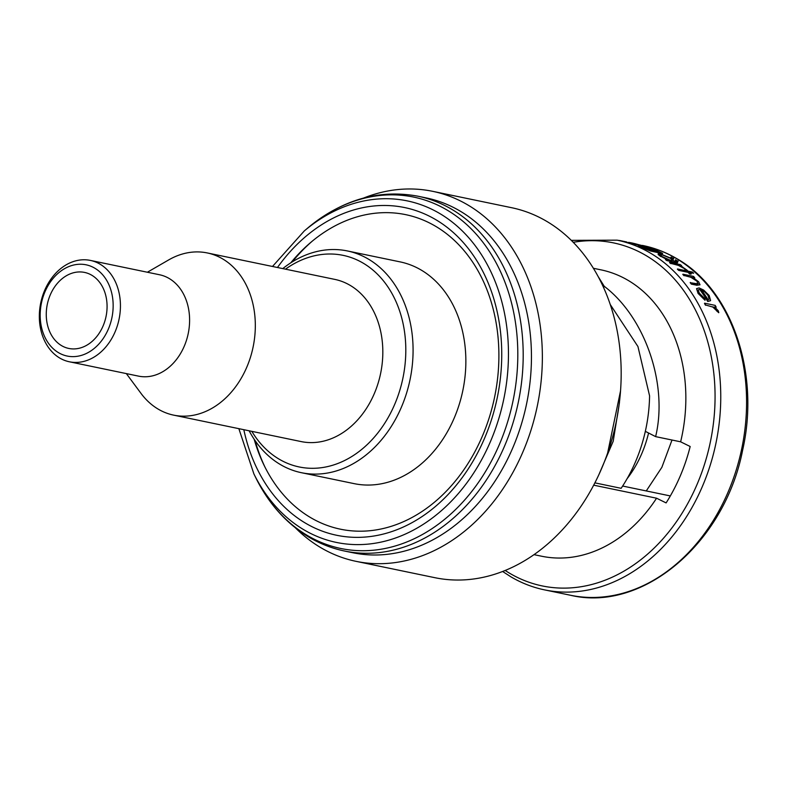 <?xml version="1.0" encoding="UTF-8"?>
<svg xmlns="http://www.w3.org/2000/svg" width="787" height="787" viewBox="0 0 787 787"><rect width="100%" height="100%" fill="white"/><g stroke="black" fill="none" stroke-linecap="round" stroke-linejoin="round"><path stroke-width="1.18" d="M94.706 268.131A46.59 35.995 -78.3 0 0 44.948 291.859A46.59 35.995 -78.3 0 0 58.622 352.733A46.59 35.995 -78.3 0 0 108.39 329.005A46.59 35.995 -78.3 0 0 94.706 268.131M59.842 358.095A51.765 39.999 101.7 0 1 42.37 296.601A51.765 39.999 101.7 0 1 90.397 260.418A51.765 39.999 101.7 0 1 99.929 264.098A51.765 39.999 101.7 0 1 117.401 325.602A51.765 39.999 101.7 0 1 69.374 361.784A51.765 39.999 101.7 0 1 59.842 358.095M173.622 415.133L301.126 441.576A82.822 64.003 -78.3 0 0 377.967 383.682A82.822 64.003 -78.3 0 0 350.028 285.288A82.822 64.003 -78.3 0 0 334.77 279.385L207.266 252.942A82.822 64.003 101.7 0 1 222.524 258.834A82.822 64.003 101.7 0 1 250.463 357.229A82.822 64.003 101.7 0 1 173.622 415.133A82.822 64.003 101.7 0 1 158.374 409.23A82.822 64.003 101.7 0 1 141.021 393.411L126.343 373.599M91.705 275.184A38.819 29.995 101.7 0 1 104.799 321.303A38.819 29.995 101.7 0 1 68.784 348.444A38.819 29.995 101.7 0 1 61.632 345.68A38.819 29.995 101.7 0 1 48.538 299.562A38.819 29.995 101.7 0 1 84.553 272.42A38.819 29.995 101.7 0 1 91.705 275.184M147.376 272.233L168.723 259.897A82.822 64.003 101.7 0 1 207.266 252.942M90.397 260.418L159.564 274.761A51.765 39.999 101.7 0 1 169.097 278.45A51.765 39.999 101.7 0 1 186.568 339.945A51.765 39.999 101.7 0 1 138.542 376.127L69.374 361.784M648.567 433.007A96.663 73.171 102.3 0 1 641.887 453.342A96.663 73.171 102.3 0 1 627.121 478.663M290.737 262.868A160.617 124.11 101.7 0 1 310.855 242.337A160.617 124.11 101.7 0 1 435.27 226.085A160.617 124.11 101.7 0 1 482.451 435.959A160.617 124.11 101.7 0 1 310.865 517.748A160.617 124.11 101.7 0 1 264.452 466.061A160.617 124.11 101.7 0 1 254.152 439.215M426.328 197.94A181.167 139.997 101.7 0 1 459.697 210.837A181.167 139.997 101.7 0 1 520.817 426.082A181.167 139.997 101.7 0 1 352.733 552.73L344.47 551.018A181.167 139.997 101.7 0 0 512.563 424.37A181.167 139.997 101.7 0 0 451.433 209.126A181.167 139.997 101.7 0 0 418.074 196.229L426.328 197.94M363.761 197.99A188.939 145.998 101.7 0 1 432.732 191.339A188.939 145.998 101.7 0 1 467.527 204.787A188.939 145.998 101.7 0 1 531.274 429.259A188.939 145.998 101.7 0 1 355.98 561.328A188.939 145.998 101.7 0 1 321.185 547.88A188.939 145.998 101.7 0 1 295.351 527.792M432.732 191.339L511.55 207.689A188.939 145.998 101.7 0 1 546.345 221.137A188.939 145.998 101.7 0 1 610.092 445.609A188.939 145.998 101.7 0 1 434.798 577.678L355.98 561.328M593.398 268.278L600.993 269.852A146.234 112.994 101.7 0 1 627.928 280.261A146.234 112.994 101.7 0 1 680.637 441.812L655.62 436.628L645.33 431.345M593.683 485.166L656.574 498.21A146.234 112.994 101.7 0 1 541.594 556.222L533.989 554.648M598.966 474.472L613.201 441.261L619.458 402.531M598.14 276.503L604.229 286.291C645.261 317.456 668.193 384.538 655.62 436.628M628.783 242.317L638.729 245.328L628.675 242.563M638.828 245.091L630.171 242.603A178.846 138.197 101.7 0 1 641.779 245.78L643.963 246.331L641.671 246.016A178.58 138 -78.3 0 0 638.818 245.111M662.634 253.394A178.846 138.197 -78.3 0 0 661.169 252.657L656.574 250.463L644.74 246.774C641.867 246.193 642.202 246.665 645.763 248.21L640.431 246.174A178.846 138.197 -78.3 0 0 638.896 245.593C637.873 245.554 638.867 246.174 641.867 247.443L650.564 250.758L662.536 253.63L650.456 250.994L641.769 247.679C638.769 246.41 637.775 245.8 638.798 245.829M645.763 248.21L645.665 248.446C642.103 246.902 641.769 246.429 644.642 247.01M658.207 254.575L658.158 253.857L660.696 256.513L658.207 254.575M251.83 431.355A108.055 83.501 -78.3 0 0 279.316 459.264A108.055 83.501 -78.3 0 0 394.749 404.233A108.055 83.501 -78.3 0 0 363.014 263.045A108.055 83.501 -78.3 0 0 285.474 269.164M282.779 268.603A113.23 87.495 101.7 0 1 347.382 250.945A113.23 87.495 101.7 0 1 368.237 259.012A113.23 87.495 101.7 0 1 406.436 393.539A113.23 87.495 101.7 0 1 301.382 472.692A113.23 87.495 101.7 0 1 280.526 464.635A113.23 87.495 101.7 0 1 249.135 430.794M347.382 250.945L400.16 261.894A113.23 87.495 101.7 0 1 421.015 269.951A113.23 87.495 101.7 0 1 459.215 404.479A113.23 87.495 101.7 0 1 354.16 483.641L301.382 472.692M610.279 304.559L637.932 346.516L649.58 395.861A136.574 105.527 101.7 0 1 621.15 488.314L594.874 482.864M265.209 467.586A164.414 127.041 101.7 0 1 255.155 440.7M292.252 261.914A164.414 127.041 101.7 0 1 312.164 241.245M622.645 486.041L670.337 495.938M603.649 287.658L604.229 286.291M656.574 498.21L666.117 502.913A156.583 121.001 -78.3 0 0 690.179 446.514L680.637 441.812M666.953 260.369L677.43 262.799L666.845 260.605A178.58 138 -78.3 0 0 665.487 259.631L665.586 259.395A178.846 138.197 101.7 0 1 666.953 260.369L666.845 260.605M705.496 305.258A178.58 138 -78.3 0 0 704.483 303.457L704.601 303.192A178.846 138.197 101.7 0 1 705.614 304.992L712.865 307.068L718.718 312.734L718.344 310.885L714.635 306.861L716.19 307.186L715.147 307.255M698.177 293.148L705.014 300.27L698.069 293.403L696.554 288.652L698.069 293.403M707.847 301.224L710.474 300.723L707.729 301.48A178.58 138 -78.3 0 0 699.83 289.626L699.938 289.38A178.846 138.197 101.7 0 1 707.847 301.224L707.729 301.48M673.495 258.323L670.967 257.28M677.882 261.127L677.961 261.746L675.394 260.025M670.878 263.665A178.58 138 -78.3 0 0 669.55 262.622L669.648 262.386A178.846 138.197 101.7 0 1 670.986 263.429L678.305 265.347L685.044 268.928L681.03 265.77M693.632 273.237A178.846 138.197 -78.3 0 0 692.363 272.056L688.094 271.171A178.846 138.197 -78.3 0 0 686.254 269.528L684.946 269.262A178.846 138.197 101.7 0 1 686.795 270.905L677.509 268.977A178.846 138.197 101.7 0 1 678.788 270.157L688.064 272.086A178.846 138.197 101.7 0 1 689.874 273.807L691.173 274.083A178.846 138.197 -78.3 0 0 689.363 272.351L693.632 273.237L689.717 272.686M691.173 274.083L689.766 274.053A178.58 138 -78.3 0 0 687.966 272.322L678.689 270.394A178.58 138 -78.3 0 0 677.41 269.223L677.509 268.977M686.313 270.807A178.58 138 -78.3 0 0 684.847 269.498L684.946 269.262M684.041 275.725A178.58 138 -78.3 0 0 682.801 274.437L682.909 274.201A178.846 138.197 101.7 0 1 684.139 275.48L690.888 277.299L697.154 281.323L697.557 283.812L690.209 282.7A178.58 138 -78.3 0 1 691.38 284.127L696.78 285.248L700.017 284.805L698.659 281.835L692.816 277.28L694.724 277.673L693.514 277.683M620.146 240.792L620.215 240.625A178.846 138.197 101.7 0 0 618.552 240.369L618.513 240.448M620.215 240.625L626.737 241.983M631.066 242.937L630.131 242.691M644.061 246.085L617.136 240.163A178.58 138 101.7 0 1 650.023 252.873A178.58 138 101.7 0 1 710.277 465.048A178.58 138 101.7 0 1 544.594 589.886L570.408 595.238A178.58 138 -78.3 0 0 736.101 470.4A178.58 138 -78.3 0 0 675.846 258.234A178.58 138 -78.3 0 0 642.959 245.524C654.715 247.964 665.881 252.283 676.456 258.461C731.713 289.321 760.301 372.615 742.643 450.115C724.63 543.158 642.615 612.63 570.408 595.238M641.513 245.544A178.846 138.197 -78.3 0 0 631.636 242.908L642.251 245.593M644.74 246.774L642.674 246.823M638.896 245.593L638.326 245.908M655.394 250.246C658.08 251.515 658.257 251.958 655.935 251.565L647.14 248.505C644.307 247.285 644.002 246.902 646.225 247.334L655.296 250.482L644.72 247.197M657.568 251.633L655.935 251.565M677.528 262.563A178.846 138.197 -78.3 0 0 676.161 261.589L674.243 261.107M674.203 261.186L671.793 258.579L660.273 253.847L658.168 253.857M660.795 256.277L667.415 259.779L665.586 259.395M670.514 258.323L672.531 260.389L670.849 260.487L662.142 256.582L660.116 254.703L661.69 254.654L670.514 258.323L661.69 254.654M671.065 257.044L673.692 258.638L671.065 257.044L671.075 257.821M673.593 258.087L673.593 258.874M675.492 259.789L678.06 261.51L675.492 259.789L675.472 260.625M677.991 260.89L677.961 261.746M681.562 265.622A178.846 138.197 -78.3 0 0 680.224 264.58L669.648 262.386M670.986 263.429L678.305 265.347M678.404 265.111L682.722 267.56M682.821 267.324L683.205 268.082M683.303 267.846L685.143 268.692M694.724 277.673A178.846 138.197 -78.3 0 0 693.485 276.394L682.909 274.201M684.139 275.48L690.888 277.299M690.996 277.063L697.154 281.323M698.246 283.468L697.557 283.812M690.317 282.454A178.846 138.197 101.7 0 1 691.488 283.881L691.38 284.127M691.488 283.881L696.889 285.002L700.017 284.805M705.122 300.004L704.788 298.617L699.338 293.217L698.197 289.842L699.938 289.38M710.592 300.457L709.156 295.459L703.647 290.069L699.053 287.924L696.544 288.652M708.093 299.778A178.846 138.197 -78.3 0 0 701.355 289.813L704.601 291.751L707.907 295.273L709.146 299.109L708.093 299.778M707.907 295.273L704.601 291.751M716.19 307.186A178.846 138.197 -78.3 0 0 715.176 305.386L704.601 303.192M705.614 304.992L712.865 307.068M712.973 306.802L716.75 310.531M716.859 310.265L717.055 311.455M717.173 311.19L718.826 312.459M277.467 267.501A167.336 129.304 101.7 0 1 435.467 219.484A167.336 129.304 101.7 0 1 484.615 438.133A167.336 129.304 101.7 0 1 305.848 523.355A167.336 129.304 101.7 0 1 243.822 429.692M272.499 266.468L304.284 230.945A174.409 134.774 101.7 0 1 439.382 213.307A174.409 134.774 101.7 0 1 490.606 441.202A174.409 134.774 101.7 0 1 304.294 530.015A174.409 134.774 101.7 0 1 253.886 473.892L238.855 428.659M304.284 230.945L307.747 228.014A179.436 138.66 101.7 0 1 446.741 209.863A179.436 138.66 101.7 0 1 499.44 444.33A179.436 138.66 101.7 0 1 307.756 535.711A179.436 138.66 101.7 0 1 255.893 477.965C268.947 504.142 286.842 524.004 309.576 537.541C320.575 543.965 332.203 548.46 344.47 551.018M505.175 570.457A175.176 135.364 -78.3 0 0 509.996 573.457A175.176 135.364 -78.3 0 0 697.134 484.241A175.176 135.364 -78.3 0 0 645.684 255.342A175.176 135.364 -78.3 0 0 573.241 242.307M253.886 473.892L255.893 477.965M307.747 228.014C342.168 199.593 378.94 188.998 418.074 196.229M617.136 240.163L571.303 240.36M502.618 571.47L511.088 576.94C521.663 583.118 532.829 587.436 544.594 589.886M642.359 245.396L642.959 245.524M620.549 390.785L607.633 453.046M646.265 490.94L661.867 467.321L672.009 440.022"/></g></svg>
